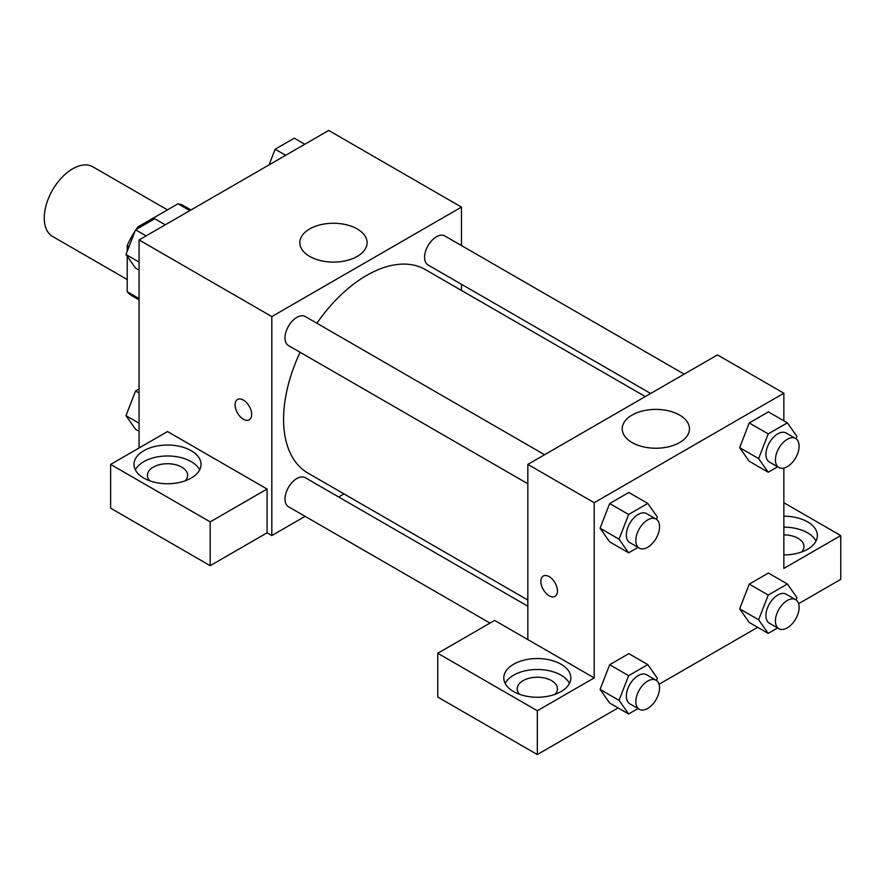 <?xml version="1.0" encoding="UTF-8"?>
<svg xmlns="http://www.w3.org/2000/svg" width="885" height="885" viewBox="0 0 885 885"><rect width="100%" height="100%" fill="white"/><g stroke="black" fill="none" stroke-linecap="round" stroke-linejoin="round"><path stroke-width="1.33" d="M167.453 209.878L92.814 166.789A40.234 23.231 120 0 0 61.806 177.564A40.234 23.231 120 0 0 44.25 218.042A40.234 23.231 120 0 0 52.58 236.461L127.219 279.549M139.41 227.6L138.082 226.837L177.996 203.782A51.927 29.979 120 0 1 183.991 205.928L190.994 209.966M139.067 298.577L127.219 291.729A51.927 29.979 120 0 0 132.075 295.856L139.067 299.904M127.219 291.729L127.219 256.274M127.219 251.318L127.219 245.643A51.927 29.979 120 0 1 135.073 231.073M138.082 226.837A51.927 29.979 120 0 0 136.168 229.469M129.022 246.683L127.219 245.643M189.844 210.63L177.996 203.782M139.067 447.976L139.067 239.946L328.711 130.449L461.461 207.101L461.461 245.554M461.461 284.262L461.461 290.435M309.673 228.95A33.63 19.415 180 0 1 346.323 224.746A33.63 19.415 180 0 1 367.087 242.678A33.63 19.415 180 0 1 333.457 262.093A33.63 19.415 180 0 1 299.827 242.678A33.63 19.415 180 0 1 309.673 228.95M305.126 516.342L271.817 535.569L271.817 316.587L139.067 239.946M271.817 316.587L461.461 207.101M237.512 399.489A11.737 6.77 -120 0 0 235.72 408.892A11.737 6.77 -120 0 0 243.386 419.224A11.737 6.77 60 0 1 235.709 408.892A11.737 6.77 60 0 1 237.512 399.489A11.737 6.77 60 0 1 249.238 406.27A11.737 6.77 60 0 1 249.238 419.811A11.737 6.77 60 0 1 243.375 419.236A11.737 6.77 -120 0 0 249.249 419.811M267.082 489.029L167.519 431.548L110.625 464.404L210.188 521.885L267.082 489.029L267.082 532.825L271.817 535.569M143.812 450.708A33.519 19.359 180 0 1 180.352 446.516A33.519 19.359 180 0 1 201.039 464.404A33.519 19.359 180 0 1 167.519 483.752A33.519 19.359 180 0 1 133.989 464.404A33.519 19.359 180 0 1 143.812 450.708M199.678 469.869A33.519 19.359 0 0 0 143.812 461.66A33.519 19.359 0 0 0 135.361 469.869M149.775 480.82A20.112 11.616 180 0 1 147.408 475.345A20.112 11.616 180 0 1 159.82 464.614A20.112 11.616 180 0 1 181.746 467.136A20.112 11.616 180 0 1 187.631 475.345A20.112 11.616 180 0 1 185.253 480.82M210.188 521.885L210.188 565.681L267.082 532.825M110.625 464.404L110.625 508.2L210.188 565.681M343.999 493.896L338.645 496.983M544.596 454.724L305.236 316.52A16.76 9.68 120 0 0 288.477 326.2A16.76 9.68 120 0 0 288.477 345.559L527.836 483.752M527.836 606.214L305.236 477.69A16.76 9.68 120 0 0 292.315 482.181A16.76 9.68 120 0 0 285.003 499.051A16.76 9.68 120 0 0 288.477 506.729L490.024 623.095M684.182 374.134L444.812 235.941A16.76 9.68 120 0 0 431.891 240.432A16.76 9.68 120 0 0 424.579 257.303A16.76 9.68 120 0 0 428.052 264.969L650.652 393.493M645.309 396.58L425.375 269.604A117.473 67.824 120 0 0 316.885 323.246M300.126 352.285A117.473 67.824 120 0 0 283.576 419.291A117.473 67.824 120 0 0 307.914 473.066L527.836 600.041M527.836 639.578L494.649 620.418L437.754 653.263L537.317 710.755L594.211 677.899L527.836 639.578L527.836 464.393L717.481 354.907L783.856 393.228L783.856 420.817M437.754 653.263L437.754 697.059L537.317 754.551L618.106 707.9M659.048 684.271L757.682 627.321M798.624 603.681L840.75 579.365L840.75 535.569L783.856 568.413L783.856 468.088M783.856 534.905A20.112 11.616 180 0 1 798.082 538.301A20.112 11.616 180 0 1 803.967 546.521A20.112 11.616 180 0 1 801.6 551.986M816.014 541.045A33.519 19.359 0 0 0 783.856 527.161M783.856 516.209A33.519 19.359 180 0 1 817.386 535.569A33.519 19.359 180 0 1 783.856 554.917M519.583 694.327A20.112 11.616 180 0 1 517.205 688.851A20.112 11.616 180 0 1 537.317 677.235A20.112 11.616 180 0 1 557.439 688.851A20.112 11.616 180 0 1 555.061 694.327M569.475 683.375A33.519 19.359 0 0 0 513.621 675.167A33.519 19.359 0 0 0 505.169 683.375M513.621 664.215A33.519 19.359 180 0 1 550.149 660.022A33.519 19.359 180 0 1 570.847 677.899A33.519 19.359 180 0 1 537.317 697.258A33.519 19.359 180 0 1 503.797 677.899A33.519 19.359 180 0 1 513.621 664.215M537.317 710.755L537.317 754.551M783.856 502.724L840.75 535.569M768.213 595.074L749.241 584.122L768.401 573.06L749.241 584.122L739.661 608.825L749.241 622.454L739.661 608.825L758.633 619.765L768.213 595.074L787.373 584.011L796.954 597.64L796.069 599.93M777.616 466.793L768.213 472.225L749.241 461.273L739.639 447.677M768.213 472.225L758.633 458.596L768.213 433.904L749.241 422.953L768.401 411.89L749.241 422.953L739.661 447.644L749.241 461.273M638.041 547.372L628.627 552.815L609.665 541.863L600.063 528.256L609.665 503.543L628.826 492.48L609.665 503.543L628.627 514.495L647.787 503.432L657.367 517.061L656.482 519.34M628.627 675.664L609.665 664.712L628.826 653.65L609.665 664.712L600.085 689.404L609.665 703.033L600.085 689.404L619.046 700.356L628.627 675.664L647.787 664.602L657.367 678.231L656.482 680.51M594.211 677.899L594.211 502.713L783.856 393.228M679.625 415.087A33.63 19.415 180 0 1 689.481 428.816A33.63 19.415 180 0 1 655.851 448.23A33.63 19.415 180 0 1 622.221 428.816A33.63 19.415 180 0 1 642.975 410.872A33.63 19.415 180 0 1 679.625 415.087M594.211 502.713L527.836 464.393M543.29 576.035A11.737 6.77 -120 0 0 541.498 585.439A11.737 6.77 -120 0 0 549.165 595.771A11.737 6.77 60 0 1 541.487 585.439A11.737 6.77 60 0 1 543.29 576.035A11.737 6.77 60 0 1 555.017 582.806A11.737 6.77 60 0 1 555.017 596.357A11.737 6.77 60 0 1 549.154 595.771A11.737 6.77 -120 0 0 555.028 596.357M628.627 552.815L619.046 539.186L628.627 514.495M656.073 519.075L646.592 513.599A16.76 9.68 120 0 0 633.671 518.09A16.76 9.68 120 0 0 626.359 534.96A16.76 9.68 120 0 0 629.832 542.638L639.313 548.114A16.76 9.68 120 0 0 656.073 538.434A16.76 9.68 120 0 0 656.073 519.075A16.76 9.68 120 0 0 643.163 523.566A16.76 9.68 120 0 0 635.839 540.436A16.76 9.68 120 0 0 639.313 548.114M609.665 541.863L600.085 528.234L619.046 539.186M647.787 503.432L628.826 492.48M768.213 433.904L787.373 422.842L796.954 436.471L796.069 438.761M795.648 438.495L786.168 433.019A16.76 9.68 120 0 0 773.258 437.511A16.76 9.68 120 0 0 765.934 454.381A16.76 9.68 120 0 0 769.408 462.047L778.889 467.523A16.76 9.68 120 0 0 795.648 457.844A16.76 9.68 120 0 0 795.648 438.495A16.76 9.68 120 0 0 782.738 442.987A16.76 9.68 120 0 0 775.415 459.857A16.76 9.68 120 0 0 778.889 467.523M758.633 458.596L739.661 447.644M787.373 422.842L768.401 411.89M638.041 708.553L628.627 713.985L619.046 700.356M656.073 680.244L646.592 674.768A16.76 9.68 120 0 0 633.671 679.26A16.76 9.68 120 0 0 626.359 696.13A16.76 9.68 120 0 0 629.832 703.807L639.313 709.283A16.76 9.68 120 0 0 656.073 699.604A16.76 9.68 120 0 0 656.073 680.244A16.76 9.68 120 0 0 643.163 684.736A16.76 9.68 120 0 0 635.839 701.606A16.76 9.68 120 0 0 639.313 709.283M628.627 713.985L609.665 703.033M647.787 664.602L628.826 653.65M777.616 627.963L768.213 633.394L758.633 619.765M795.648 599.665L786.168 594.189A16.76 9.68 120 0 0 773.258 598.68A16.76 9.68 120 0 0 765.934 615.551A16.76 9.68 120 0 0 769.408 623.217L778.889 628.693A16.76 9.68 120 0 0 795.648 619.024A16.76 9.68 120 0 0 795.648 599.665A16.76 9.68 120 0 0 782.738 604.156A16.76 9.68 120 0 0 775.415 621.027A16.76 9.68 120 0 0 778.889 628.693M768.213 633.394L749.241 622.454M787.373 584.011L768.401 573.06M139.067 270.168L135.56 268.144L125.98 254.515L135.56 229.812L154.72 218.75L165.241 224.834M139.067 262.071L125.98 254.515M146.08 235.897L135.56 229.812M269.062 164.898L275.135 149.233L294.296 138.171L304.827 144.244M285.667 155.306L275.135 149.233M139.067 431.338L135.56 429.313L125.98 415.684L135.56 390.993L139.067 388.957M139.067 423.24L125.98 415.684M139.067 393.017L135.56 390.993"/></g></svg>
